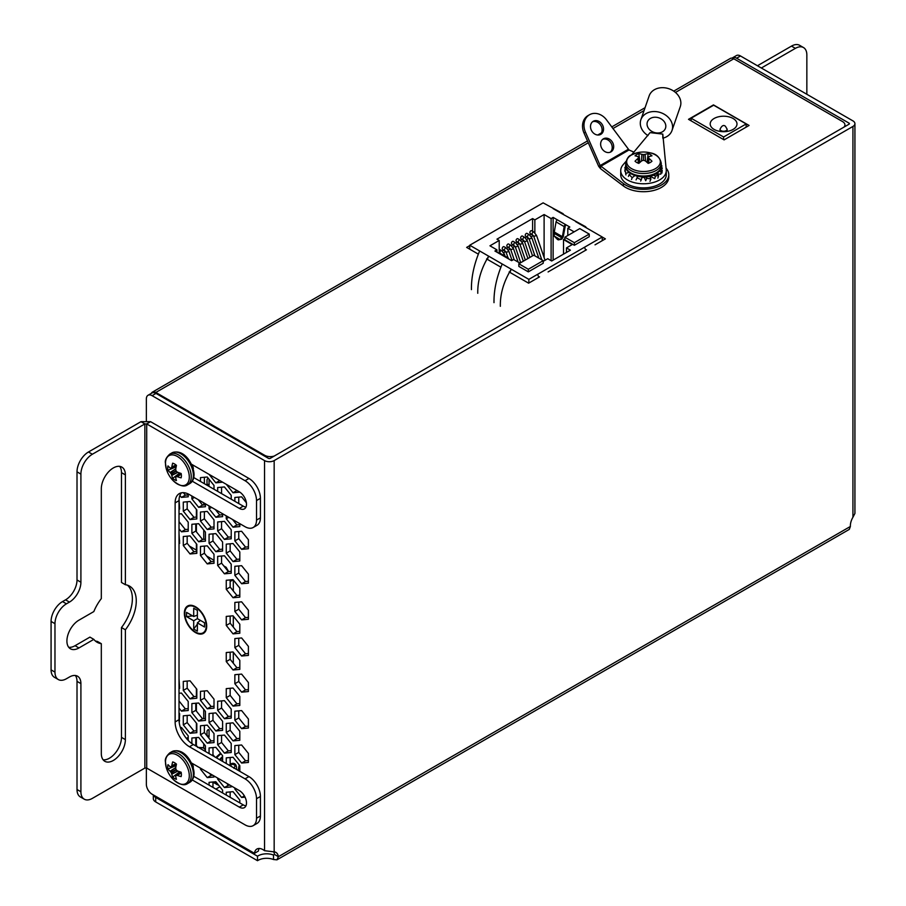 <?xml version="1.0" encoding="UTF-8"?>
<svg xmlns="http://www.w3.org/2000/svg" width="906" height="906" viewBox="0 0 906 906"><rect width="100%" height="100%" fill="white"/><g stroke="black" fill="none" stroke-linecap="round" stroke-linejoin="round"><path stroke-width="1.36" d="M119.683 466.364A17.021 9.83 -60 0 1 121.483 472.638L121.483 582.467L125.379 584.721A32.423 18.72 -60 0 1 129.558 586.125A32.423 18.72 -60 0 1 125.379 629.783L125.379 739.613A17.021 9.83 -60 0 1 117.95 756.737A17.021 9.83 -60 0 1 104.836 761.3A17.021 9.83 -60 0 1 101.313 753.509L101.313 643.679A32.423 18.72 -60 0 1 97.135 642.275A32.423 18.72 -60 0 1 93.828 639.364L78.958 647.949A17.021 9.83 -60 0 1 70.442 648.798A17.021 9.83 -60 0 1 67.825 635.163A17.021 9.83 -60 0 1 78.947 620.157A17.021 9.83 -60 0 1 78.958 620.157L93.828 611.573A32.423 18.72 -60 0 1 101.313 598.617L101.313 488.787A17.021 9.83 -60 0 1 113.341 467.938A17.021 9.83 -60 0 1 121.857 467.1A17.021 9.83 -60 0 1 125.379 474.891L125.379 584.721M93.828 639.364L89.932 637.111L75.062 645.706A17.021 9.83 -60 0 1 75.051 645.706A17.021 9.83 -60 0 1 68.709 647.28M92.367 454.234L144.869 423.929L140.974 421.675L88.471 451.992A16.206 9.354 -60 0 0 77.01 471.845L77.01 579.987A16.206 9.354 120 0 1 65.549 599.84L62.537 601.573A16.206 9.354 -60 0 0 51.076 621.425L51.076 669.874A16.206 9.354 -60 0 0 54.428 677.292L58.324 679.545A16.206 9.354 -60 0 1 54.972 672.127L54.972 623.679A16.206 9.354 -60 0 1 66.432 603.826L69.445 602.094A16.206 9.354 120 0 0 80.906 582.23L80.906 474.098A16.206 9.354 -60 0 1 92.367 454.234L88.471 451.992M144.869 768.073L146.704 768.073L245.05 824.856A16.206 9.354 60 0 0 253.159 825.66A16.206 9.354 60 0 0 256.523 818.243L256.523 798.718A16.206 9.354 60 0 0 245.05 778.854L189.456 746.759A20.26 11.699 -120 0 1 175.13 721.946L175.13 502.887A20.26 11.699 -120 0 1 179.331 493.611A20.26 11.699 -120 0 1 189.456 494.608L245.05 526.703A16.206 9.354 60 0 0 253.159 527.507A16.206 9.354 60 0 0 256.523 520.089L256.523 500.565A16.206 9.354 60 0 0 245.05 480.712L146.704 423.929L144.869 423.929L144.869 768.073L92.367 798.379A16.206 9.354 -60 0 1 84.258 799.183A16.206 9.354 -60 0 1 80.906 791.765L80.906 683.622A16.206 9.354 120 0 0 77.542 676.204A16.206 9.354 120 0 0 69.445 677.009L66.432 678.741A16.206 9.354 -60 0 1 58.324 679.545M101.313 643.679L97.406 641.425A32.423 18.72 -60 0 1 95.3 640.95M127.486 585.197A32.423 18.72 -60 0 1 121.483 627.53L121.483 737.359A17.021 9.83 -60 0 1 115.3 753.067A17.021 9.83 -60 0 1 103.114 759.783M84.258 799.183L80.362 796.94A16.206 9.354 -60 0 1 77.01 789.511L77.01 681.369A16.206 9.354 120 0 0 75.357 675.491M78.958 647.949A17.021 9.83 -60 0 1 78.947 647.96L75.062 645.706M125.379 629.783L121.483 627.53M146.704 768.073L146.704 423.929L150.6 421.675L248.946 478.459A16.206 9.354 60 0 1 260.418 498.311L260.418 517.836A16.206 9.354 60 0 1 257.055 525.265L253.159 527.507M181.46 492.807A20.26 11.699 -120 0 0 179.026 500.633L179.026 719.692A20.26 11.699 -120 0 0 193.352 744.517L248.946 776.612A16.206 9.354 60 0 1 260.418 796.465L260.418 815.989A16.206 9.354 60 0 1 257.055 823.407L253.159 825.66M189.773 463.226L239.343 491.845A10.136 5.855 60 0 1 245.956 500.769A10.136 5.855 60 0 1 244.405 508.889A10.136 5.855 60 0 1 239.343 508.391L192.117 481.12M245.968 507.088A10.136 5.855 60 0 1 243.238 506.137L193.771 477.575M189.773 761.969L239.343 790.587A10.136 5.855 60 0 1 245.956 799.511A10.136 5.855 60 0 1 244.405 807.631A10.136 5.855 60 0 1 239.343 807.133L192.117 779.862M245.968 805.83A10.136 5.855 60 0 1 243.238 804.879L193.771 776.317M150.6 421.675L140.974 421.675M186.511 738.549A13.375 7.724 -60 0 1 188.221 737.246M264.597 456.126L264.597 455.265L155.821 392.457A6.806 3.93 -120 0 0 152.412 392.117A6.806 3.93 -120 0 0 151.359 393.351M673.736 91.144L730.372 58.437A6.806 3.93 60 0 1 733.781 58.777L842.557 121.585A8.109 4.677 0 0 1 844.936 124.892A8.109 4.677 0 0 1 843.939 127.146M264.597 455.265A8.109 4.677 0 0 0 274.224 456.058M749.069 125.458L713.475 104.903L688.503 119.332L724.098 139.875L749.069 125.458M469.738 245.628L466.658 247.406L478.085 253.997M486.59 258.912L500.644 267.032M509.161 271.947L528.617 283.182L539.557 276.862M595.027 244.835L605.378 238.867L602.241 237.055M548.096 271.936L586.488 249.762M233.306 663.226L233.306 652.275M233.306 627.099L233.306 616.137M233.306 590.961L233.306 580.01M233.125 579.783L230.158 581.505M228.606 571.55L226.138 567.281L225.277 567.768M226.138 567.281L223.793 565.922M214.009 560.27L206.602 556.001M196.817 550.35L189.411 546.069M179.626 540.418L179.026 540.078M273.771 852.025A12.163 7.022 -60 0 1 274.484 854.449L273.499 855.026L273.499 859.522A12.163 7.022 0 0 0 258.051 860.36A12.163 7.022 0 0 0 257.508 860.7L155.696 801.923A8.109 4.677 180 0 1 153.329 798.616L153.329 794.924M273.499 855.026L274.484 854.449L273.499 855.026A12.163 7.022 0 0 0 258.051 855.864A12.163 7.022 0 0 0 257.508 856.204L257.508 860.7M195.537 607.314A15.153 8.754 -120 0 0 187.961 606.567A15.153 8.754 -120 0 0 185.628 618.707A15.153 8.754 -120 0 0 195.537 632.071A15.153 8.754 -120 0 0 203.114 632.818A15.153 8.754 -120 0 0 205.436 620.678A15.153 8.754 -120 0 0 195.537 607.314M849.035 124.201A1.302 0.747 0 0 0 849.035 123.137L849.035 124.201L270.271 458.345A1.302 0.747 0 0 1 268.436 458.345L155.991 393.419A8.109 4.677 -120 0 0 151.936 393.011L148.04 395.265A8.109 4.677 -120 0 0 146.353 398.98L146.353 420.543M273.499 859.522L276.942 859.839L849.296 529.398L850.383 526.465A12.163 7.022 -60 0 1 852.931 517.258L854.924 513.43L854.924 123.669A6.806 3.93 0 0 0 852.931 120.883L740.485 55.968A8.109 4.677 60 0 0 736.431 55.56L732.535 57.814A8.109 4.677 60 0 1 736.589 58.211L849.035 123.137M274.484 854.449L278.38 856.702A12.163 7.022 -60 0 0 275.945 852.421A12.163 7.022 -60 0 0 274.167 851.878L264.541 850.7L264.541 460.588A6.806 3.93 0 0 0 274.167 460.588L852.931 126.444A6.806 3.93 0 0 0 854.924 123.669M226.262 580.27L226.262 589.296L233.035 597.722L239.807 597.122L239.807 588.096L233.035 579.67L226.262 580.27M230.158 579.931L230.158 587.054L226.262 589.296M230.158 587.054L236.93 595.468L239.807 595.219M236.93 595.468L233.035 597.722M226.262 688.628L226.262 697.654L233.035 706.08L239.807 705.468L239.807 696.442L233.035 688.028L226.262 688.628M230.158 688.277L230.158 695.4L226.262 697.654M230.158 695.4L236.93 703.826L239.807 703.566M236.93 703.826L233.035 706.08M179.026 700.995L185.345 708.854L181.449 711.108L188.221 710.508L188.221 701.482L181.449 693.056L179.026 693.271M185.345 708.854L188.221 708.605M179.026 708.096L181.449 711.108M198.641 702.988L191.879 703.588L191.879 712.614L198.641 721.04L205.413 720.429L205.413 711.403L198.641 702.988M195.775 703.237L195.775 710.361L202.548 718.786L205.413 718.526M202.548 718.786L198.641 721.04M195.775 710.361L191.879 712.614M209.071 474.359L215.843 482.83L222.604 482.185M219.739 480.576L215.843 482.83M226.307 484.314L233.035 492.762L239.807 492.128M236.93 490.508L233.035 492.762M183.352 492.66L185.345 495.14L181.449 497.394L188.221 496.782L188.221 493.951M185.345 495.14L188.221 494.88M179.898 495.457L181.449 497.394M191.879 496.001L191.879 498.9L198.641 507.315L205.413 506.714L205.413 503.827M194.382 497.451L191.879 498.9M198.188 499.648L202.548 505.072L205.413 504.812M202.548 505.072L198.641 507.315M209.071 505.933L209.071 508.821L215.843 517.247L222.604 516.647L222.604 513.747M211.574 507.383L209.071 508.821M215.379 509.58L219.739 514.993L222.604 514.744M219.739 514.993L215.843 517.247M226.262 515.854L226.262 518.753L233.035 527.167L239.807 526.567L239.807 523.679M228.765 517.303L226.262 518.753M232.57 519.5L236.93 524.925L239.807 524.665M236.93 524.925L233.035 527.167M179.026 521.697L185.345 529.557L181.449 531.811L188.221 531.199L188.221 522.173L181.449 513.759L179.026 513.974M185.345 529.557L188.221 529.297M179.026 528.787L181.449 531.811M191.879 524.291L191.879 533.317L198.641 541.731L205.413 541.131L205.413 532.105L198.641 523.679L191.879 524.291M195.775 523.94L195.775 531.063L191.879 533.317M195.775 531.063L202.548 539.478L205.413 539.229M202.548 539.478L198.641 541.731M209.071 534.212L209.071 543.238L215.843 551.663L222.604 551.052L222.604 542.026L215.843 533.611L209.071 534.212M212.967 533.861L212.967 540.984L209.071 543.238M212.967 540.984L219.739 549.41L222.604 549.149M219.739 549.41L215.843 551.663M226.262 544.144L226.262 553.17L233.035 561.584L239.807 560.984L239.807 551.958L233.035 543.532L226.262 544.144M230.158 543.793L230.158 550.916L226.262 553.17M230.158 550.916L236.93 559.342L239.807 559.081M236.93 559.342L233.035 561.584M214.009 489.263L214.009 485.435L207.248 477.009L200.475 477.621L200.475 481.448M204.371 477.269L204.371 483.691M209.071 713.509L209.071 722.535L215.843 730.961L222.604 730.361L222.604 721.335L215.843 712.909L209.071 713.509M212.967 713.169L212.967 720.293L209.071 722.535M212.967 720.293L219.739 728.707L222.604 728.458M219.739 728.707L215.843 730.961M226.262 723.441L226.262 732.467L233.035 740.893L239.807 740.281L239.807 731.255L233.035 722.841L226.262 723.441M230.158 723.09L230.158 730.213L226.262 732.467M230.158 730.213L236.93 738.639L239.807 738.379M236.93 738.639L233.035 740.893M188.221 740.451L188.221 735.887L181.449 727.473L180.407 727.563M205.413 751.47L205.413 745.819L198.641 737.393L191.879 738.005L191.879 743.566M195.775 737.654L195.775 744.777L194.79 745.344M195.775 744.777L197.463 746.884M222.604 761.402L222.604 755.74L215.843 747.325L209.071 747.926L209.071 753.588M212.967 747.586L212.967 754.709L214.665 756.816M212.967 754.709L211.993 755.264M239.807 771.323L239.807 765.672L233.035 757.246L226.262 757.858L226.262 763.509M230.158 757.507L230.158 764.63L231.857 766.736M230.158 764.63L229.184 765.196M222.604 792.965L222.604 790.157L215.843 781.742L209.071 782.342L209.071 785.151M212.967 781.991L212.967 787.405M239.807 802.897L239.807 800.089L233.035 791.663L226.262 792.274L226.262 795.083M230.158 791.923L230.158 797.325M179.026 688.379L179.626 688.322L179.026 678.56M179.026 686.476L179.626 686.42M183.284 681.403L183.284 690.429L190.045 698.854L196.817 698.243L196.817 689.217L190.045 680.802L183.284 681.403M187.18 681.063L187.18 688.186L183.284 690.429M187.18 688.186L193.941 696.601L196.817 696.352M193.941 696.601L190.045 698.854M200.475 691.335L200.475 700.361L207.248 708.775L214.009 708.175L214.009 699.149L207.248 690.723L200.475 691.335M204.371 690.984L204.371 698.107L200.475 700.361M204.371 698.107L211.143 706.533L214.009 706.272M211.143 706.533L207.248 708.775M224.439 700.655L217.666 701.255L217.666 710.281L224.439 718.707L231.211 718.107L231.211 709.081L224.439 700.655M221.562 700.916L221.562 708.039L228.335 716.453L231.211 716.204M228.335 716.453L224.439 718.707M221.562 708.039L217.666 710.281M234.858 711.187L234.858 720.213L241.63 728.639L248.403 728.028L248.403 719.002L241.63 710.587L234.858 711.187M238.754 710.836L238.754 717.96L234.858 720.213M238.754 717.96L245.526 726.385L248.403 726.125M245.526 726.385L241.63 728.639M179.252 722.773L179.626 713.713L179.026 712.965M179.06 720.882L179.626 720.836M190.045 715.219L183.284 715.819L183.284 724.845L190.045 733.271L196.817 732.66L196.817 723.634L190.045 715.219M187.18 715.468L187.18 722.592L193.941 731.017L196.817 730.757M193.941 731.017L190.045 733.271M187.18 722.592L183.284 724.845M207.248 725.14L200.475 725.751L200.475 734.777L207.248 743.192L214.009 742.592L214.009 733.566L207.248 725.14M204.371 725.4L204.371 732.524L211.143 740.949L214.009 740.689M211.143 740.949L207.248 743.192M204.371 732.524L200.475 734.777M217.666 735.672L217.666 744.698L224.439 753.124L231.211 752.512L231.211 743.486L224.439 735.072L217.666 735.672M221.562 735.321L221.562 742.456L217.666 744.698M221.562 742.456L228.335 750.87L231.211 750.61M228.335 750.87L224.439 753.124M241.63 744.992L234.858 745.604L234.858 754.63L241.63 763.045L248.403 762.444L248.403 753.418L241.63 744.992M238.754 745.253L238.754 752.376L245.526 760.802L248.403 760.542M245.526 760.802L241.63 763.045M238.754 752.376L234.858 754.63M200.475 768.141L200.475 769.183L207.248 777.608L214.009 777.008L214.009 775.955M201.381 768.662L200.475 769.183M209.558 773.384L211.143 775.355L212.729 775.219M211.143 775.355L207.248 777.608M217.666 778.073L217.666 779.115L224.439 787.541L231.211 786.929L231.211 785.887M218.573 778.594L217.666 779.115M226.749 783.316L228.335 785.287L229.92 785.14M228.335 785.287L224.439 787.541M234.858 787.994L234.858 789.047L241.63 797.461L245.05 797.155M235.764 788.514L234.858 789.047M244.371 795.876L241.63 797.461M231.211 499.183L231.211 495.356L224.439 486.941L217.666 487.541L217.666 491.369M221.562 487.19L221.562 493.623M246.409 502.807L241.63 496.862L234.858 497.473L234.858 501.301M238.754 497.122L238.754 503.555M179.026 509.07L179.626 509.025L179.071 499.308M179.026 507.167L179.626 507.122M183.284 502.105L183.284 511.131L190.045 519.557L196.817 518.945L196.817 509.919L190.045 501.505L183.284 502.105M187.18 501.754L187.18 508.878L183.284 511.131M187.18 508.878L193.941 517.303L196.817 517.043M193.941 517.303L190.045 519.557M200.475 512.026L200.475 521.052L207.248 529.478L214.009 528.878L214.009 519.851L207.248 511.426L200.475 512.026M204.371 511.686L204.371 518.81L200.475 521.052M204.371 518.81L211.143 527.224L214.009 526.975M211.143 527.224L207.248 529.478M217.666 521.958L217.666 530.984L224.439 539.41L231.211 538.798L231.211 529.772L224.439 521.358L217.666 521.958M221.562 521.607L221.562 528.73L217.666 530.984M221.562 528.73L228.335 537.156L231.211 536.896M228.335 537.156L224.439 539.41M234.858 531.89L234.858 540.916L241.63 549.33L248.403 548.73L248.403 539.704L241.63 531.278L234.858 531.89M238.754 531.539L238.754 538.662L234.858 540.916M238.754 538.662L245.526 547.088L248.403 546.828M245.526 547.088L241.63 549.33M179.026 543.487L179.626 543.43L179.026 533.668M179.026 541.584L179.626 541.528M183.284 536.522L183.284 545.548L190.045 553.962L196.817 553.362L196.817 544.336L190.045 535.91L183.284 536.522M187.18 536.171L187.18 543.294L183.284 545.548M187.18 543.294L193.941 551.72L196.817 551.46M193.941 551.72L190.045 553.962M200.475 546.443L200.475 555.469L207.248 563.894L214.009 563.283L214.009 554.257L207.248 545.842L200.475 546.443M204.371 546.103L204.371 553.226L200.475 555.469M204.371 553.226L211.143 561.641L214.009 561.392M211.143 561.641L207.248 563.894M217.666 556.375L217.666 565.401L224.439 573.815L231.211 573.215L231.211 564.189L224.439 555.763L217.666 556.375M221.562 556.024L221.562 563.147L217.666 565.401M221.562 563.147L228.335 571.573L231.211 571.312M228.335 571.573L224.439 573.815M234.858 566.295L234.858 575.321L241.63 583.747L248.403 583.147L248.403 574.121L241.63 565.695L234.858 566.295M238.754 565.956L238.754 573.079L234.858 575.321M238.754 573.079L245.526 581.493L248.403 581.244M245.526 581.493L241.63 583.747M234.858 602.433L234.858 611.459L241.63 619.885L248.403 619.274L248.403 610.248L241.63 601.833L234.858 602.433M238.754 602.082L238.754 609.206L234.858 611.459M238.754 609.206L245.526 617.632L248.403 617.371M245.526 617.632L241.63 619.885M226.262 616.408L226.262 625.434L233.035 633.86L239.807 633.249L239.807 624.223L233.035 615.808L226.262 616.408M230.158 616.057L230.158 623.181L226.262 625.434M230.158 623.181L236.93 631.607L239.807 631.346M236.93 631.607L233.035 633.86M234.858 638.571L234.858 647.597L241.63 656.012L248.403 655.412L248.403 646.386L241.63 637.96L234.858 638.571M238.754 638.22L238.754 645.344L234.858 647.597M238.754 645.344L245.526 653.77L248.403 653.509M245.526 653.77L241.63 656.012M226.262 652.547L226.262 661.573L233.035 669.987L239.807 669.387L239.807 660.361L233.035 651.946L226.262 652.547M230.158 652.195L230.158 659.319L226.262 661.573M230.158 659.319L236.93 667.745L239.807 667.484M236.93 667.745L233.035 669.987M234.858 674.71L234.858 683.736L241.63 692.15L248.403 691.55L248.403 682.524L241.63 674.098L234.858 674.71M238.754 674.358L238.754 681.482L234.858 683.736M238.754 681.482L245.526 689.908L248.403 689.647M245.526 689.908L241.63 692.15M264.541 460.588L152.095 395.673A8.109 4.677 -120 0 0 148.04 395.265M146.353 767.926L146.353 784.29A8.109 4.677 -120 0 0 152.095 794.211L254.473 853.316A12.163 7.022 60 0 1 256.908 849.047A12.163 7.022 60 0 1 264.541 850.7M259.173 848.469A12.163 7.022 60 0 0 258.369 851.074L254.473 853.316M276.942 859.839L278.38 856.702L850.383 526.465M257.508 856.204L155.696 797.427A8.109 4.677 180 0 1 153.476 795.015M642.886 176.987L642.886 177.157A11.325 6.535 0 0 0 644.121 177.157L644.121 176.987M657.881 178.12L658.583 175.481L655.491 175.968L654.778 178.607L649.964 176.251M658.583 175.481L656.023 173.793M653.362 175.152L655.491 175.968M661.946 173.046L662.207 170.249L661.074 171.393L660.814 174.19L656.035 173.793M662.207 170.249L660.123 169.784M658.979 171.347L661.074 171.393M661.255 165.119L662.207 168.618L660.531 168.992M661.244 166.024L661.946 165.821M625.061 169.354L625.752 164.53M624.8 167.678L626.012 167.701M625.933 174.926L625.061 169.501L624.8 171.189M626.193 173.25L629.092 172.412M626.624 169.309L625.061 169.501M631.516 179.501L632.218 177.667L629.126 174.586L628.413 176.41M632.218 177.667L634.857 175.605M630.757 173.658L629.126 174.586M640.667 181.075L641.278 179.762L637.043 177.803L636.08 179.898M641.278 179.762L642.161 176.964M637.473 176.342A9.083 5.243 180 0 0 637.552 176.387L637.043 177.803M649.964 181.347L650.927 178.958L646.691 178.312L645.729 180.702L644.177 177.282M650.927 178.958L649.67 176.308M645.661 176.908L646.691 178.312M636.669 154.552A9.66 5.583 0 0 0 635.038 155.809A27.531 14.451 55.8 0 1 637.96 156.647A27.452 7.169 72.4 0 1 638.605 157.429A27.452 9.932 99.2 0 0 637.96 158.505A27.531 17.225 115.5 0 0 635.038 161.2A9.66 5.583 0 0 0 636.669 162.446A9.66 5.583 0 0 0 638.832 163.386A27.531 14.451 -55.8 0 1 641.89 160.77A27.452 19.253 -32.3 0 1 643.498 160.26A27.452 19.253 32.3 0 1 645.106 160.77A27.531 14.451 55.8 0 1 648.164 163.386A9.66 5.583 0 0 0 650.338 162.446A9.66 5.583 0 0 0 651.958 161.2A27.531 17.225 -115.5 0 0 649.047 158.505A27.452 9.932 -99.2 0 0 648.39 157.429A27.452 7.169 -72.4 0 1 649.047 156.647A27.531 14.451 -55.8 0 1 651.958 155.809A9.66 5.583 0 0 0 648.164 153.612A27.531 17.225 115.5 0 0 645.106 154.371A27.452 22.016 140.4 0 0 643.498 154.609A27.452 22.016 -140.4 0 0 641.89 154.371A27.531 17.225 -115.5 0 0 638.832 153.612A9.66 5.583 0 0 0 636.669 154.552M631.595 154.892A16.84 9.728 0 0 0 631.595 168.652A16.84 9.728 0 0 0 655.412 168.652A16.84 9.728 0 0 0 650.315 152.876L650.315 152.876A27.542 27.542 0 0 0 636.692 152.876A16.84 9.728 0 0 0 631.595 154.892M638.379 163.227L637.96 158.505M639.251 163.001L638.605 157.429M639.93 162.48L638.832 153.612M641.505 161.075L641.89 154.371M643.498 160.26L643.498 154.609M645.491 161.075L645.106 154.371M647.077 162.48L648.164 153.612M647.745 163.001L648.39 157.429M648.628 163.227L649.047 158.505M176.455 779.285A9.66 5.583 60 0 1 174.552 778.503A9.66 5.583 60 0 1 172.661 777.099A27.531 17.225 -55.5 0 1 171.8 774.154L171.744 773.973A27.452 22.016 -80.4 0 1 171.257 772.773L171.041 772.388A27.452 22.016 -159.6 0 1 170.237 771.368L170.113 771.233A27.531 17.225 175.5 0 1 167.995 769.013A9.66 5.583 60 0 1 167.723 766.669A9.66 5.583 60 0 1 167.995 764.63A27.531 14.451 4.2 0 0 170.113 766.691L170.237 766.759A27.452 7.169 -12.4 0 0 171.041 766.895L171.257 766.77A27.452 9.932 -39.2 0 1 171.744 765.887L171.8 765.717A27.531 17.225 -55.5 0 1 172.661 761.935A9.66 5.583 60 0 1 176.455 764.132A27.531 14.451 115.8 0 0 175.73 767.982L175.741 768.197A27.452 19.253 92.3 0 0 176.024 769.522L176.24 769.896A27.452 19.253 27.7 0 0 177.248 770.802L177.417 770.904A27.531 14.451 4.2 0 0 181.121 772.206A9.66 5.583 60 0 1 181.393 774.562A9.66 5.583 60 0 1 181.121 776.589A27.531 17.225 175.5 0 1 177.417 775.445L177.248 775.411A27.452 9.932 159.2 0 1 176.24 775.389L176.024 775.525A27.452 7.169 132.4 0 0 175.741 776.283L175.73 776.419A27.531 14.451 115.8 0 0 176.455 779.285M187.565 783.599A17.746 10.249 60 0 0 191.245 775.468A17.746 10.249 60 0 0 178.697 753.735A17.746 10.249 60 0 0 169.818 752.852C166.251 756.114 164.801 759.137 165.458 761.935L166.274 767.529A16.84 9.728 60 0 1 165.481 762.105A16.84 9.728 60 0 1 177.383 755.23A16.84 9.728 60 0 1 189.297 775.853A16.84 9.728 60 0 1 173.091 779.33L173.091 779.33C179.354 784.596 184.178 786.023 187.565 783.599L189.716 782.365C192.468 780.791 193.929 777.767 194.077 773.282C193.578 762.422 183.737 746.861 171.959 751.618A17.746 10.249 60 0 1 180.838 752.49A17.746 10.249 60 0 1 193.386 774.234A17.746 10.249 60 0 1 189.716 782.365M171.041 766.895L176.353 764.562M205.413 749.455A6.444 3.726 -120 0 0 203.986 748.367L205.413 749.885M203.137 750.157L202.015 749.5M193.386 767.155L192.48 763.532M192.967 766.748L191.879 763.18M203.59 750.417L198.516 747.495M201.913 749.455L199.535 748.084M197.689 747.427L202.729 747.643M203.408 748.073A6.444 3.726 -120 0 0 200.566 748.175M179.784 771.719L172.661 777.099M176.092 764.743A7.18 4.145 -120 0 0 176.183 765.366M176.217 765.525L167.995 769.013M176.455 480.542A9.66 5.583 60 0 1 174.552 479.761A9.66 5.583 60 0 1 172.661 478.357A27.531 17.225 -55.5 0 1 171.8 475.412L171.744 475.231A27.452 22.016 -80.4 0 1 171.257 474.019L171.041 473.645A27.452 22.016 -159.6 0 1 170.237 472.626L170.113 472.49A27.531 17.225 175.5 0 1 167.995 470.271A9.66 5.583 60 0 1 167.723 467.926A9.66 5.583 60 0 1 167.995 465.888A27.531 14.451 4.2 0 0 170.113 467.949L170.237 468.006A27.452 7.169 -12.4 0 0 171.041 468.142L171.257 468.017A27.452 9.932 -39.2 0 1 171.744 467.145L171.8 466.975A27.531 17.225 -55.5 0 1 172.661 463.193A9.66 5.583 60 0 1 176.455 465.39A27.531 14.451 115.8 0 0 175.73 469.24L175.741 469.455A27.452 19.253 92.3 0 0 176.024 470.769L176.24 471.143A27.452 19.253 27.7 0 0 177.248 472.049L177.417 472.162A27.531 14.451 4.2 0 0 181.121 473.464A9.66 5.583 60 0 1 181.393 475.82A9.66 5.583 60 0 1 181.121 477.847A27.531 17.225 175.5 0 1 177.417 476.703L177.248 476.669A27.452 9.932 159.2 0 1 176.24 476.647L176.024 476.771A27.452 7.169 132.4 0 0 175.741 477.541L175.73 477.677A27.531 14.451 115.8 0 0 176.455 480.542M187.565 484.857A17.746 10.249 60 0 0 191.245 476.726A17.746 10.249 60 0 0 178.697 454.993A17.746 10.249 60 0 0 169.818 454.11C166.251 457.371 164.801 460.395 165.458 463.193L166.274 468.787A16.84 9.728 60 0 1 165.481 463.362A16.84 9.728 60 0 1 177.383 456.488A16.84 9.728 60 0 1 189.297 477.111A16.84 9.728 60 0 1 173.091 480.588L173.091 480.588C179.354 485.854 184.178 487.281 187.565 484.857L189.716 483.611C192.468 482.049 193.929 479.025 194.077 474.54C193.578 463.679 183.737 448.119 171.959 452.875A17.746 10.249 60 0 1 180.838 453.747A17.746 10.249 60 0 1 193.386 475.491A17.746 10.249 60 0 1 189.716 483.611M171.041 468.142L176.353 465.82M193.386 468.413L192.48 464.789M192.967 468.006L191.879 464.438M179.784 472.977L172.661 478.357M176.092 466.001A7.18 4.145 -120 0 0 176.183 466.624M176.217 466.783L167.995 470.271M733.079 118.482A13.397 7.735 0 0 0 718.469 116.806A13.397 7.735 0 0 0 710.191 123.952A13.397 7.735 0 0 0 714.121 129.422A13.397 7.735 0 0 0 728.73 131.098A13.397 7.735 0 0 0 736.997 123.952A13.397 7.735 0 0 0 733.079 118.482M691.108 118.222L723.6 136.987L746.159 123.952L713.668 105.198L691.108 118.222L691.108 120.826M723.6 136.987L723.6 139.581M746.159 123.952L746.159 127.134M208.618 737.812A1.438 0.827 120 0 0 209.06 736.601L209.06 730.349A1.438 0.827 120 0 0 208.754 729.692A1.438 0.827 120 0 0 208.04 729.76A1.438 0.827 120 0 0 207.021 731.516L207.021 735.831M208.199 478.198A1.438 0.827 120 0 0 208.04 478.277A1.438 0.827 120 0 0 207.021 480.033L207.021 485.231M215.888 789.092L219.898 786.782M203.737 502.853L203.737 504.959M203.737 530.021L203.737 539.376M203.737 709.319L203.737 718.673M203.737 743.735L203.737 748.22M196.387 509.376L196.387 517.088M196.387 523.883L196.387 531.822M196.387 543.793L196.387 550.101M196.387 688.685L196.387 696.386M196.387 703.181L196.387 711.119M196.387 723.09L196.387 730.802M196.387 737.597L196.387 745.536M208.708 486.194A1.438 0.827 120 0 0 209.06 485.118L209.06 479.263M504.789 250.52A1.472 0.849 120 0 1 504.563 249.354A1.472 0.849 120 0 1 505.525 248.051A1.472 0.849 120 0 1 506.261 247.984L503.996 246.681A1.472 0.849 120 0 0 503.272 246.749A1.472 0.849 120 0 0 502.309 248.04A1.472 0.849 120 0 0 502.536 249.218L506.16 252.355L508.062 257.904M509.399 247.87A1.472 0.849 120 0 1 509.172 246.692A1.472 0.849 120 0 1 510.135 245.401A1.472 0.849 120 0 1 510.859 245.322L508.606 244.02A1.472 0.849 120 0 0 507.87 244.099A1.472 0.849 120 0 0 506.907 245.39A1.472 0.849 120 0 0 507.134 246.568L510.769 249.694L514.234 259.829M513.996 245.209A1.472 0.849 120 0 1 513.77 244.031A1.472 0.849 120 0 1 514.733 242.74A1.472 0.849 120 0 1 515.469 242.672L513.204 241.358A1.472 0.849 120 0 0 512.479 241.438A1.472 0.849 120 0 0 511.516 242.729A1.472 0.849 120 0 0 511.743 243.907L515.367 247.032L520.724 262.695M518.606 242.548A1.472 0.849 120 0 1 518.379 241.381A1.472 0.849 120 0 1 519.331 240.079A1.472 0.849 120 0 1 520.067 240.011L517.813 238.708A1.472 0.849 120 0 0 517.077 238.776A1.472 0.849 120 0 0 516.114 240.067A1.472 0.849 120 0 0 516.341 241.245L519.976 244.382L525.333 260.033M523.204 239.897A1.472 0.849 120 0 1 522.977 238.72A1.472 0.849 120 0 1 523.94 237.429A1.472 0.849 120 0 1 524.676 237.349L522.411 236.047A1.472 0.849 120 0 0 521.675 236.126A1.472 0.849 120 0 0 520.724 237.417A1.472 0.849 120 0 0 520.95 238.595L524.574 241.721L529.931 257.383M527.813 237.236A1.472 0.849 120 0 1 527.586 236.058A1.472 0.849 120 0 1 528.538 234.767A1.472 0.849 120 0 1 529.274 234.699L527.02 233.386A1.472 0.849 120 0 0 526.284 233.465A1.472 0.849 120 0 0 525.321 234.756A1.472 0.849 120 0 0 525.548 235.934L529.172 239.059L534.936 255.888M532.411 234.575A1.472 0.849 120 0 1 532.184 233.408A1.472 0.849 120 0 1 533.147 232.106A1.472 0.849 120 0 1 533.883 232.038L531.618 230.736A1.472 0.849 120 0 0 530.882 230.804A1.472 0.849 120 0 0 529.931 232.095A1.472 0.849 120 0 0 530.157 233.272L533.781 236.409L541.811 259.852M602.241 240.679L602.241 236.998L584.63 226.84L585.548 226.681L562.082 213.805L562.977 213.646L543.113 202.865L469.738 245.232L469.738 249.184M537.564 274.337L528.855 279.365L528.855 283.046M528.855 279.365L511.256 269.207L509.897 272.366M493.997 302.649C493.804 290.339 496.545 277.451 502.218 263.997L488.685 256.183L487.337 259.343M471.437 289.626C471.245 277.315 473.985 264.427 479.659 250.973L469.738 245.232M574.121 231.868L567.802 228.221L569.829 227.044L553.136 217.406L551.108 218.584L544.11 214.541L534.857 219.886L532.603 218.584L496.952 239.161L499.206 240.464L489.953 245.809L496.952 249.852L494.914 251.019L499.206 253.499L499.206 240.464M553.136 260.135L553.136 217.406M565.503 224.597A1.914 1.11 120 0 0 564.178 226.579L562.4 236.704A1.914 1.11 -60 0 1 562.388 236.772L563.079 237.168A3.194 1.846 -60 0 0 563.283 236.421L565.548 224.575M602.241 236.998L537.575 274.348L538.81 277.293M584.506 247.247L585.752 250.192M531.494 234.054L529.784 235.039M526.896 236.704L525.186 237.689M522.286 239.365L520.576 240.35M517.688 242.027L515.978 243.012M513.079 244.677L511.369 245.662M508.481 247.338L506.771 248.323M503.872 249.999L502.173 250.985M532.603 231.302L532.603 218.584M499.206 252.615L500.191 253.182A1.472 0.849 120 0 1 499.965 252.004A1.472 0.849 120 0 1 500.927 250.713A1.472 0.849 120 0 1 501.652 250.645L499.399 249.343A1.472 0.849 120 0 0 499.206 249.275M564.868 237.213L564.868 239.818L574.347 245.288L589.24 236.693L589.24 234.088L579.761 228.606L564.868 237.213L574.347 242.683L574.347 245.288M519.965 263.136L513.645 259.49L511.618 260.656L499.206 253.499M543.204 261.336L547.745 258.72L551.663 260.985L570.395 250.169L566.476 247.904L572.23 244.586L563.521 239.558L564.868 238.776M518.832 263.782L518.832 266.398L528.311 271.868L543.204 263.261L543.204 260.656L533.725 255.186L518.832 263.782L528.311 269.263L528.311 271.868M544.11 257.519L544.11 214.541M534.857 232.774L534.857 219.886M503.691 252.706L505.752 251.517M508.3 250.045L510.361 248.856M512.898 247.395L514.959 246.206M517.507 244.733L519.568 243.544M522.105 242.072L524.166 240.883M526.714 239.422L528.776 238.233M531.312 236.76L533.374 235.571M496.952 252.196L496.952 249.852M551.108 260.656L551.108 218.584M567.802 235.515L567.802 228.221M563.521 254.144L563.521 239.558M566.476 252.434L566.476 247.904M574.347 242.683L589.24 234.088M528.311 269.263L543.204 260.656M562.977 213.646L564.053 214.949M585.548 226.681L586.635 227.995M479.659 250.973L488.685 256.183C481.154 268.572 477.519 280.928 477.768 293.284M502.218 263.997L511.244 269.207C503.713 281.596 500.078 293.963 500.339 306.307M563.079 237.168L561.675 239.207L558.209 239.875M562.388 236.772L560.191 239.535L557.564 239.512M557.552 239.501L554.212 236.07L554.257 232.083A1.914 1.11 -60 0 0 554.279 232.004L556.058 221.891A1.914 1.11 120 0 1 557.383 219.909M507.371 258.153A1.914 1.11 -60 0 1 508.334 258.063A1.914 1.11 -60 0 1 508.696 258.618L508.787 259.025M499.251 253.465A1.914 1.11 -60 0 1 500.203 253.374L508.334 258.063M757.45 65.753L791.493 46.104A16.206 9.354 -60 0 1 799.602 45.3L803.497 47.554A16.206 9.354 -60 0 1 806.85 54.972L806.85 94.281M761.346 68.007L795.389 48.358A16.206 9.354 -60 0 1 803.497 47.554M625.989 161.393L623.068 164.813A22.775 13.148 0 0 0 621.165 168.04A22.775 13.148 0 0 0 620.723 170.622L620.723 174.722A22.775 13.148 0 0 0 641.255 187.814A22.775 13.148 0 0 0 665.831 177.316A22.775 13.148 0 0 0 666.272 174.722L666.272 170.622A22.775 13.148 0 0 0 666.238 169.807L662.796 134.099L650.078 132.627L631.516 154.915M620.723 170.622A22.775 13.148 0 0 0 641.255 183.714A22.775 13.148 0 0 0 665.831 173.205A22.775 13.148 0 0 0 666.272 170.622M656.442 117.293A9.57 7.667 19.1 0 1 665.48 128.256A9.57 7.667 19.1 0 1 656.442 132.933A9.57 7.667 19.1 0 1 647.394 121.97A9.57 7.667 19.1 0 1 656.442 117.293M647.994 135.594A16.467 13.182 19.1 0 1 640.882 119.705A16.467 13.182 19.1 0 1 656.442 111.665A16.467 13.182 19.1 0 1 671.992 130.509A16.467 13.182 19.1 0 1 662.83 138.199M640.882 119.705L649.172 95.855A16.467 13.182 19.1 0 1 664.721 87.803A16.467 13.182 19.1 0 1 680.281 106.648L671.992 130.509M662.796 137.859L662.796 134.099M636.725 176.172A11.755 6.784 0 0 0 637.518 176.466M642.037 177.361A11.755 6.784 0 0 0 644.234 177.395M195.537 632.603A15.81 9.128 -120 0 0 203.442 633.385A15.81 9.128 -120 0 0 205.855 620.712A15.81 9.128 -120 0 0 195.537 606.782A15.81 9.128 -120 0 0 187.633 606.001A15.81 9.128 -120 0 0 185.209 618.673A15.81 9.128 -120 0 0 195.537 632.603M186.534 612.377L193.703 616.522L193.703 608.243L197.372 610.361L197.372 618.639L204.53 622.773L204.53 627.009L197.372 622.875L197.372 631.142L193.703 629.024L193.703 620.757L186.534 616.612L186.534 612.377M193.703 620.757L197.372 618.639M186.534 616.612L192.593 615.876M196.647 615.378L197.372 615.299M200.43 620.395L197.372 622.875M197.372 615.106L193.703 616.522M193.703 629.024L197.372 624.155M199.83 620.882L200.26 620.304M633.906 152.117L629.013 149.966L600.61 166.364L600.61 168.743L623.407 185.968A25.289 14.598 0 0 0 625.616 187.429A25.289 14.598 0 0 0 653.181 190.6A25.289 14.598 0 0 0 668.787 177.112L668.787 174.722A25.289 14.598 0 0 0 666.057 168.12M629.013 149.966L606.601 119.977A15.074 12.31 60 0 0 589.489 114.756L588.028 115.594A15.074 12.31 60 0 0 584.008 133.023L598.707 166.398L600.157 165.56L623.407 183.59A25.289 14.598 0 0 0 625.616 185.051A25.289 14.598 0 0 0 653.181 188.221A25.289 14.598 0 0 0 668.787 174.722M612.49 142.276A7.542 6.149 60 0 0 603.396 138.833A7.542 6.149 60 0 0 601.833 148.437A7.542 6.149 60 0 0 610.927 151.88A7.542 6.149 60 0 0 612.49 142.276M610.168 152.242A7.542 6.149 60 0 0 611.029 143.125A7.542 6.149 60 0 0 602.694 139.309M602.354 124.734A7.542 6.149 60 0 0 593.26 121.279A7.542 6.149 60 0 0 591.697 130.883A7.542 6.149 60 0 0 600.803 134.337A7.542 6.149 60 0 0 602.354 124.734M600.032 134.7A7.542 6.149 60 0 0 600.905 125.572A7.542 6.149 60 0 0 592.569 121.766M589.489 114.756A15.074 12.31 60 0 0 585.469 132.174L600.157 165.56L628.152 149.399M600.61 168.743L598.707 166.398M233.929 768.311L235.334 765.559L234.654 764.585L230.158 764.211M233.929 764.743L235.334 765.559L234.654 764.585M230.158 764.37L230.804 764.732L230.373 764.132M236.409 769.364A9.083 5.243 120 0 0 236.523 767.914A9.083 5.243 120 0 0 230.158 764.177M125.379 474.891L121.483 472.638M80.906 474.098L77.01 471.845M80.906 582.23L77.01 579.987M69.445 602.094L65.549 599.84M66.432 603.826L62.537 601.573M54.972 623.679L51.076 621.425M54.972 672.127L51.076 669.874M80.906 683.622L77.01 681.369M80.906 791.765L77.01 789.511M125.379 739.613L121.483 737.359M245.05 480.712L248.946 478.459M256.523 500.565L260.418 498.311M256.523 520.089L260.418 517.836M175.13 502.887L179.026 500.633M175.13 721.946L179.026 719.692M189.456 746.759L193.352 744.517M245.05 778.854L248.946 776.612M256.523 798.718L260.418 796.465M256.523 818.243L260.418 815.989M239.343 508.391L243.238 506.137M239.343 807.133L243.238 804.879M155.821 392.457L588.3 142.763M612.898 128.573L644.053 110.577M675.457 92.446L733.781 58.777M852.931 126.444L852.931 517.258M274.167 851.878L274.167 460.588M155.991 393.419L152.095 395.673M155.696 797.427L155.696 801.923M736.589 58.211L740.485 55.968M636.692 152.876L631.437 154.96C628.685 155.787 626.793 158.561 625.752 163.273A17.746 10.249 0 0 0 630.95 170.521A17.746 10.249 0 0 0 656.057 170.521A17.746 10.249 0 0 0 661.255 163.273L661.255 165.753A17.746 10.249 0 0 1 656.057 173.001A17.746 10.249 0 0 1 630.95 173.001A17.746 10.249 0 0 1 625.752 165.753C624.585 174.971 645.027 180.826 655.57 174.077C658.334 173.216 660.225 170.441 661.255 165.753M181.234 772.784L177.417 775.445M177.248 775.411L181.211 772.637M171.143 766.872L176.342 764.63L171.234 766.804M176.126 763.837L171.744 765.887M171.8 765.717L176.013 763.747M177.882 771.097L171.8 774.154M171.744 773.973L177.655 771.006M176.24 769.896L171.257 772.773M171.041 772.388L176.024 769.522M175.764 767.744L170.237 771.368M170.113 771.233L175.809 767.495M181.234 474.042L177.417 476.703M177.248 476.669L181.211 473.895M176.353 465.854L171.234 468.062M176.126 465.095L171.744 467.145M171.8 466.975L176.013 465.005M177.882 472.354L171.8 475.412M171.744 475.231L177.655 472.252M176.24 471.143L171.257 474.019M171.041 473.645L176.024 470.769M175.764 469.002L170.237 472.626M170.113 472.49L175.809 468.753M720.043 129.207C721.776 125.64 723.577 124.666 725.434 126.274L727.144 129.207A3.556 2.05 180 0 1 724.959 131.098A3.556 2.05 180 0 1 721.085 130.657A3.556 2.05 180 0 1 720.043 129.207L720.043 131.415M207.021 483.94L209.06 485.118M208.04 729.76L209.06 730.349M207.021 735.434L209.06 736.601M501.652 250.645L504.336 254.065L502.932 254.948M506.261 247.984L508.934 251.404L506.16 252.355M510.859 245.322L513.543 248.742L510.769 249.694M515.469 242.672L518.141 246.092L515.367 247.032M520.067 240.011L522.751 243.431L519.976 244.382M524.676 237.349L527.349 240.769L524.574 241.721M529.274 234.699L531.958 238.119L529.172 239.059M533.883 232.038L536.556 235.458L533.781 236.409M575.616 221.619L584.642 226.84M553.056 208.595L562.082 213.805M560.191 239.535L554.212 236.07M561.822 237.791L553.906 233.216M562.4 236.704L554.279 232.004M564.178 226.579L556.058 221.891M795.389 48.358L791.493 46.104M623.407 185.968L623.407 183.59M584.008 133.023L585.469 132.174M222.604 757.722A17.542 10.125 120 0 0 220.351 760.1M214.915 781.821A17.542 10.125 120 0 0 218.493 785.038M214.258 781.878A17.746 10.249 120 0 0 216.647 784.347A17.746 10.249 120 0 0 218.482 785.038M222.604 756.555A17.746 10.249 120 0 0 219.569 759.647M212.967 782.138A17.746 10.249 120 0 0 213.714 782.648L212.967 782.161M221.041 753.792A17.746 10.249 120 0 0 216.636 757.948M645.049 107.701L611.709 126.953M601.448 132.876L597.745 135.005M587.484 140.928L152.412 392.117M844.936 126.568L844.936 124.892M636.703 178.539L637.314 177.055M625.752 163.273L625.752 165.753M661.255 163.273C659.919 157.282 656.272 153.816 650.315 152.876M169.818 752.852L171.959 751.618M166.274 767.529A27.542 27.542 0 0 0 173.091 779.33M180.634 772.059L176.081 775.434M169.818 454.11L171.959 452.875M166.274 468.787A27.542 27.542 0 0 0 173.091 480.588M180.634 473.317L176.081 476.692M176.342 465.888L171.143 468.13M727.144 129.207L727.144 131.415M536.556 235.458L545.05 260.271M531.958 238.119L538.798 258.119M527.349 240.769L532.524 255.888M522.751 243.431L527.926 258.538M518.141 246.092L523.317 261.2M513.543 248.742L518.096 262.061M508.934 251.404L512.026 260.418M504.336 254.065L505.061 256.171M500.191 253.182L500.814 253.725M213.714 782.648L218.561 785.128M215.809 757.473L220.566 753.203M238.187 770.394L239.195 764.913"/></g></svg>

